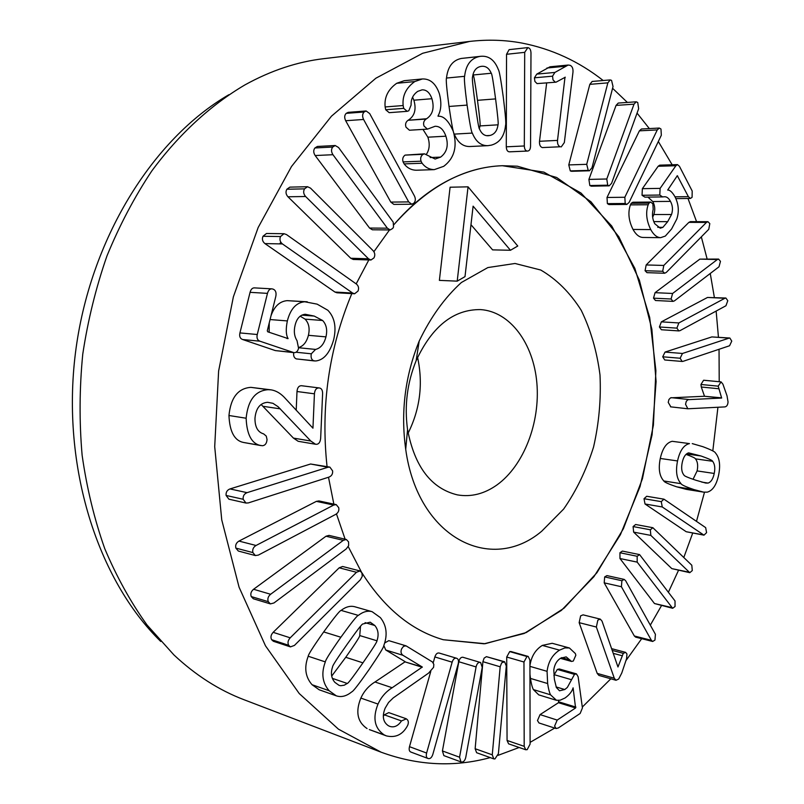 <?xml version="1.0" encoding="UTF-8"?>
<svg xmlns="http://www.w3.org/2000/svg" width="804" height="804" viewBox="0 0 804 804"><rect width="100%" height="100%" fill="white"/><g stroke="black" fill="none" stroke-linecap="round" stroke-linejoin="round"><path stroke-width="1.21" d="M434.301 169.634L416.341 170.227C411.417 170.136 407.347 168.036 404.131 163.905L403.085 161.905C402.221 159.021 402.884 156.76 405.065 155.112L423.045 154.328C420.844 155.996 420.18 158.287 421.045 161.202L422.09 163.232C425.306 167.413 429.376 169.543 434.301 169.634L443.748 166.307C454.34 158.257 457.526 146.619 453.295 131.394C448.672 120.801 443.597 115.746 438.079 116.238L437.999 115.997C441.265 110.138 441.708 102.671 439.336 93.626C435.808 83.546 430.14 78.661 422.341 78.963L414.743 81.576C406.07 87.837 402.201 95.827 403.146 105.545L403.698 108.359L407.186 111.324L408.814 110.761L411.115 105.043C410.824 99.244 413.025 94.691 417.728 91.365L422.07 89.857C426.472 89.666 429.758 92.621 431.929 98.721C434.522 107.897 432.743 114.57 426.602 118.741L426.1 119.052C423.758 120.741 423.065 123.072 424.02 126.057L427.447 129.132L435.085 126.278C439.899 126.168 443.506 129.474 445.898 136.188C448.743 145.313 446.984 152.288 440.622 157.112L435.135 159.041L424.492 153.835L423.045 154.328M404.131 163.905L422.09 163.232M405.065 155.112L424.492 153.835M430.13 157.544L440.622 157.112M426.351 154.378C429.537 149.624 430.05 143.896 427.879 137.193L445.898 136.188M427.879 137.193L422.974 129.404M427.447 129.132L409.437 130.228L406.01 127.193C405.045 124.248 405.739 121.947 408.08 120.278L426.602 118.741M408.583 119.967C414.713 115.846 416.472 109.254 413.879 100.198L431.929 98.721M413.879 100.198L412.573 97.183M407.186 111.324L389.176 112.671L385.689 109.736L385.136 106.952L403.146 105.545M385.136 106.952C384.181 97.364 388.03 89.475 396.684 83.294L414.743 81.576M396.684 83.294L404.261 80.691L422.341 78.963M390.191 229.944L372.383 229.783L369.559 228.055L387.367 228.185L390.191 229.944L392.744 228.416L393.528 226.979L393.216 222.125L338.544 147.504L335.198 145.514L332.715 147.042C331.067 149.313 331.147 151.866 332.956 154.71L387.367 228.185M369.559 228.055L315.168 155.534L332.956 154.71M315.168 155.534C313.359 152.73 313.269 150.207 314.917 147.966L317.389 146.459L335.198 145.514M354.614 293.772L336.946 292.787L334.946 292.053L352.604 293.038L354.614 293.772L358.021 291.058C359.117 288.204 358.564 285.852 356.343 284.003L286.475 234.567L284.033 233.713L280.526 236.537C279.36 239.441 280.003 241.903 282.445 243.944L352.604 293.038M334.946 292.053L264.918 243.582L282.445 243.944M264.918 243.582C262.486 241.572 261.843 239.14 262.988 236.275L266.486 233.492L284.033 233.713M244.135 442.572L262.446 445.738C265.219 445.416 266.747 443.326 267.039 439.486L266.255 436.08L263.591 433.858C257.793 432.18 254.918 427.004 254.968 418.321C255.903 408.261 260.114 402.925 267.601 402.301L272.938 403.306L278.073 406.703L310.796 441.024L315.54 444.25L298.163 441.285L293.43 438.09L261.149 404.512M315.54 444.25L316.545 444.31C318.886 444.099 320.263 442.11 320.655 438.351L322.605 393.679C322.625 390.221 321.54 388.312 319.329 387.96L318.776 387.93C316.213 388.071 314.766 390.03 314.434 393.819L312.947 428.18L285.983 399.156C281.39 393.799 276.405 390.694 271.038 389.85L268.194 389.679C255.32 390.613 247.974 400.121 246.135 418.231C246.818 434.673 251.692 443.778 260.757 445.547M243.562 442.471C234.517 440.713 229.653 431.718 228.959 415.497L246.135 418.231M228.959 415.497C230.758 397.638 238.074 388.252 250.898 387.357L268.194 389.679M250.898 387.357L271.038 389.85M296.204 410.251L296.998 391.508C297.329 387.769 298.766 385.83 301.329 385.699L319.329 387.96M335.791 514.329C338.303 512.731 339.278 510.52 338.715 507.676L336.233 504.621L333.7 505.063L256.044 545.484C253.28 547.182 252.235 549.554 252.898 552.599L255.36 555.564L258.385 555.082L335.791 514.329M255.36 555.564L238.316 551.031L235.853 548.097C235.19 545.082 236.235 542.75 238.979 541.082L256.044 545.484M238.979 541.082L316.364 501.364L333.7 505.063M316.364 501.364L318.897 500.932L336.233 504.621M360.353 579.795L362.302 576.227L361.83 572.699L359.921 570.93L356.484 572.277L290.214 637.823C287.932 640.366 287.43 642.858 288.686 645.3L290.425 646.888L294.435 645.421L360.353 579.795M290.425 646.888L273.38 641.28L271.641 639.703C270.385 637.291 270.898 634.838 273.159 632.336L290.214 637.823M273.159 632.336L339.187 567.805L356.484 572.277M339.187 567.805L342.615 566.488L359.921 570.93M362.936 662.848C353.117 676.918 347.891 683.782 347.258 683.46L344.243 685.199L340.745 685.722L339.067 685.36L334.936 682.415C331.268 678.234 330.484 673.038 332.595 666.848C332.253 666.074 337.077 658.597 347.057 644.416C357.036 630.326 362.302 623.522 362.845 623.984L370.202 622.195L374.835 625.512C378.262 629.693 378.975 634.778 376.965 640.788C377.367 641.431 372.684 648.788 362.936 662.848L345.75 657.29C355.468 643.431 360.132 636.185 359.73 635.552L376.965 640.788M332.404 678.375L347.258 683.46M331.71 676.084L345.75 657.29M359.73 635.552L360.514 626.296M368.925 669.792C378.905 655.139 383.85 647.109 383.769 645.682C387.759 634.838 386.634 625.482 380.372 617.603L372.111 611.683C367.689 610.467 363.096 611.703 358.343 615.392C357.217 615.392 351.398 622.678 340.876 637.24C330.504 652.074 325.318 660.295 325.329 661.903C321.087 673.239 322.354 682.847 329.117 690.716L336.273 695.822C341.318 697.51 346.494 696.184 351.8 691.832C353.026 691.651 358.735 684.304 368.925 669.792M336.273 695.822L319.188 689.782L312.042 684.706C305.269 676.908 304.002 667.41 308.213 656.235L325.329 661.903M308.213 656.235C308.203 654.647 313.369 646.547 323.7 631.924C334.173 617.572 339.971 610.397 341.097 610.397L358.343 615.392M341.097 610.397C345.841 606.769 350.423 605.563 354.845 606.769L372.111 611.683M433.205 662.808L434.863 656.948C435.879 653.913 437.346 652.617 439.265 653.069L439.356 653.099M458.2 663.873C458.903 660.757 458.37 658.878 456.592 658.255L456.541 658.245C454.632 657.793 453.154 659.109 452.139 662.184L426.612 753.036C425.919 755.981 426.371 757.79 427.979 758.463L428.391 758.584C430.311 758.896 431.798 757.479 432.843 754.353L458.2 663.873M411.266 752.172L410.854 752.052C409.246 751.368 408.794 749.579 409.487 746.675L426.612 753.036M409.487 746.675L430.783 671.38M434.863 656.948L452.139 662.184M493.767 758.865L476.631 752.725L475.144 748.725L482.913 661.682L484.108 658.144L486.42 656.657L504.6 661.762L501.646 662.858L500.178 666.797L492.269 754.825L493.767 758.865L494.952 758.926L498.4 753.67L506.289 666.014L504.6 661.762M475.144 748.725L492.269 754.825M482.913 661.682L500.178 666.797M575.845 655.22L575.362 653.551L569.393 647.964L564.84 647.934L559.534 650.145C552.469 654.627 548.308 661.692 547.072 671.33L547.645 683.541C548.439 688.847 549.403 692.606 550.539 694.817L556.468 700.294L560.177 700.204L565.081 697.972C569.363 694.857 572.036 691.48 573.101 687.842L575.584 707.982L557.192 720.082L554.599 726.112L556.107 728.535L558.318 727.972L580.156 713.47L582.418 707.952L578.136 676.777L576.468 673.883L574.498 674.365L567.343 687.43L564.79 689.53L559.514 690.787L556.388 687.551L554.368 679.31L553.785 669.983C554.509 664.596 556.8 660.667 560.659 658.174L566.187 656.888L571.523 661.441L573.292 661.049L575.845 655.22M561.634 657.622L569.915 659.933M553.926 675.682L554.237 674.687L571.403 679.681M554.237 674.687L557.333 669.43L559.303 668.968L576.468 673.883M556.107 728.535L538.992 722.967L537.474 720.565L540.067 714.605L558.468 702.706L558.619 700.445M555.906 700.143L538.75 694.877L533.374 689.581C532.228 687.39 531.253 683.671 530.449 678.415L529.957 674.335M529.936 666.355L547.072 671.33M529.936 665.642C531.303 656.446 535.424 649.702 542.308 645.411L559.534 650.145M542.308 645.411L552.177 643.29L569.393 647.964M652.677 641.471L635.642 637.14L634.346 635.994L604.196 582.85L604.678 576.91L606.95 575.604L624.165 579.403L621.894 580.729L621.412 586.729L651.391 640.326L652.677 641.471L654.969 640.064L655.411 634.306L625.623 580.679L624.165 579.403M634.346 635.994L651.391 640.326M604.196 582.85L621.412 586.729M689.802 572.679L671.802 568.609L633.632 532.117L633.1 526.56L635.652 524.509L652.878 527.715L650.335 529.786L650.848 535.404L689.802 572.679L692.294 570.559L691.802 565.232L652.878 527.715M671.802 568.609L688.847 572.157M633.632 532.117L650.848 535.404M670.827 406.844L668.224 402.382L668.938 399.477L670.596 397.829L704.435 396.261L721.65 398.05L687.933 399.678L686.274 401.347L685.551 404.291L687.852 408.774L724.886 406.904C726.776 406.573 727.821 404.914 728.042 401.92L727.017 395.799L722.927 384.181L721.077 381.88L718.203 386.161L721.65 398.05M671.33 397.658L688.656 399.508M704.435 396.261L721.67 397.849M704.445 396.06L701.289 387.015L718.535 388.724M701.289 387.015L700.957 384.483L718.203 386.161M700.957 384.483L703.59 380.252L720.836 381.88M678.867 330.916L661.39 329.74L659.411 326.987L661.36 321.851L678.857 322.947L676.888 328.132L678.867 330.916L680.023 330.645L725.952 305.751L727.781 300.706L725.901 298.033L724.886 298.264L678.857 322.947M661.36 321.851L707.51 297.46L724.886 298.264M707.51 297.46L725.901 298.033M664.606 273.249L646.989 272.667L645.069 270.717L646.175 264.948L663.792 265.451L662.687 271.29L664.606 273.249L666.285 272.435L708.766 229.311L709.801 223.612L707.942 221.683L706.445 222.427L663.792 265.451M646.175 264.948L688.877 222.366L706.445 222.427M688.877 222.366L690.375 221.633L707.942 221.683M626.829 204.437L609.01 204.578L607.382 203.633L607.01 197.472L624.839 197.261L625.2 203.492L626.829 204.437L629.1 202.437L661.33 135.233L660.978 129.032L659.32 128.047L657.27 129.916L624.839 197.261M607.01 197.472L639.401 130.841L657.27 129.916M639.401 130.841L641.461 129.002L659.32 128.047M589.463 170.78L571.533 171.292L570.287 170.9L568.78 164.92L586.719 164.328L588.216 170.378L589.463 170.78L592.015 167.704L613.03 86.53L611.553 80.37L610.206 79.928L607.864 82.852L586.719 164.328M568.78 164.92L589.824 84.35L607.864 82.852M589.824 84.35L592.166 81.455L610.206 79.928M539.504 141.283L557.514 140.409C557.293 143.886 558.217 146.006 560.287 146.77L542.288 147.574C540.208 146.82 539.283 144.73 539.504 141.283L546.67 82.973M564.991 77.234L557.514 140.409M556.066 82.169L537.062 83.606L556.066 82.169L565.282 77.214M537.062 83.606L534.901 81.465L534.429 77.807L552.549 76.179L553.011 79.877L555.172 82.048M534.429 77.807L536.77 74.109L550.016 66.792L568.147 65.054L554.891 72.44L552.549 76.179M561.232 146.911L564.338 142.569L572.961 72.31C573.252 68.561 572.267 66.219 570.026 65.295L568.147 65.054M609.171 185.835L591.292 186.186L589.824 185.533L588.9 179.413L606.789 178.99L607.703 185.181L609.171 185.835L611.593 183.322L638.647 108.731L637.743 102.5L636.225 101.806L634.014 104.168L606.789 178.99M588.9 179.413L616.055 105.404L634.014 104.168M616.055 105.404L618.266 103.063L636.225 101.806M660.607 237.672L642.929 237.451C639.24 237.301 635.944 234.637 633.019 229.452C628.638 220.628 627.773 212.437 630.416 204.879L631.2 203.291L648.959 203.141L648.185 204.749C645.532 212.387 646.386 220.658 650.737 229.582C653.642 234.818 656.928 237.522 660.607 237.672L665.33 236.085L671.601 228.959L676.787 219.06C679.3 211.452 678.666 203.965 674.878 196.588C672.275 192.116 669.883 189.935 667.682 190.056L677.32 175.694L688.375 196.658L690.425 198.447L692.083 197.312L692.204 191.04L679.43 166.287L677.481 164.609L675.893 165.724L660.124 188.377L659.782 195.04L662.617 196.92L664.395 196.759C666.717 196.608 668.747 198.156 670.466 201.382C672.697 205.442 673.048 209.824 671.531 214.517L667.682 221.663L662.888 227.341L660.295 228.205L654.757 223.733C652.386 219.13 651.863 214.356 653.19 209.392L652.868 203.844L650.657 202.065L648.959 203.141M631.2 203.291L632.899 202.226L650.657 202.065M657.732 227.311L662.888 227.341M652.647 217.321L653.843 214.537L671.531 214.517M653.843 214.537C655.35 209.894 654.989 205.573 652.758 201.543L647.923 197.101M662.617 196.92L644.868 197.131L642.034 195.282L642.366 188.679L658.144 166.267L659.722 165.162L677.481 164.609M633.019 229.452L650.737 229.582M673.018 301.379L655.481 300.505L653.511 298.163L655.059 292.676L672.616 293.47L671.069 299.008L673.018 301.379L674.455 300.857L719.017 266.777L720.464 261.37L718.595 259.079L717.329 259.541L672.616 293.47M655.059 292.676L699.862 259.119L717.329 259.541M699.862 259.119L718.595 259.079M682.154 361.458L664.737 359.971L662.717 356.795L665.049 352.072L682.475 353.469L680.144 358.242L682.154 361.458L682.988 361.358L729.58 345.75L731.761 341.107L729.861 338.032L729.148 338.112L682.475 353.469M665.049 352.072L711.862 336.916L729.148 338.112M711.862 336.916L729.861 338.032M700.987 455.979C708.816 458.762 712.686 460.531 712.595 461.275C714.776 464.029 715.319 468.089 714.223 473.455C713.088 478.882 711.037 482.088 708.073 483.073L705.751 483.063L695.922 480.259C687.912 477.586 683.933 475.857 683.973 475.084C681.671 472.31 681.088 468.129 682.234 462.541C683.41 457.044 685.541 453.818 688.616 452.863L700.987 455.979L686.495 453.969M693.038 479.295L697.108 470.923C698.204 465.616 697.651 461.586 695.45 458.853L712.595 461.275M695.45 458.853C695.349 458.129 692.214 456.632 686.023 454.381M701.751 482.098L708.073 483.073M703.49 492.118L686.365 489.375L676.817 486.852C668.476 484.038 664.154 482.078 663.853 480.983C659.421 476.259 658.225 468.752 660.275 458.461C662.546 448.32 666.526 442.602 672.204 441.306L689.46 443.597C683.792 444.913 679.822 450.692 677.541 460.943C675.481 471.345 676.656 478.923 681.068 483.686C681.36 484.792 685.671 486.762 693.983 489.586L703.49 492.118L707.239 492.159C712.686 490.671 716.495 484.943 718.645 474.963C720.615 465.003 719.53 457.647 715.389 452.893C715.168 451.828 711.007 449.758 702.917 446.702L692.254 443.607M672.204 441.306L689.46 443.597M663.853 480.983L681.068 483.686M703.982 535.162L686.214 531.725L645.019 503.987L644.014 498.721L646.707 496.269L663.943 499.163L661.26 501.646L662.255 506.962L703.982 535.162L706.585 532.65L705.661 527.625L663.943 499.163M686.214 531.725L703.269 534.871M645.019 503.987L662.255 506.962M672.657 608.286L654.476 603.533L619.974 558.539L619.944 552.75L622.366 551.082L639.582 554.599L637.17 556.278L637.19 562.127L672.657 608.286L675.048 606.528L675.018 600.95L639.582 554.599M654.476 603.533L671.511 607.472M619.974 558.539L637.19 562.127M617.974 666.988L602.035 621.14L600.297 619.13L597.834 620.155L596.357 627.03L614.286 678.224L615.995 680.264L618.668 679.058L621.763 673.028L626.597 658.607L626.949 653.964L625.592 652.356L623.281 653.34L617.974 666.988M613.231 653.35L621.954 655.682M612.206 650.406L623.281 653.34M615.995 680.264L598.92 675.42L597.201 673.4L614.286 678.224M597.201 673.4L579.151 622.658L596.357 627.03M579.151 622.658L580.629 615.864L583.091 614.849L600.297 619.13M525.726 749.76L508.61 743.841L507.063 740.454L506.711 657.029L509.706 651.592L510.942 651.531L528.198 656.436L526.962 656.506L523.967 662.004L524.188 746.333L525.726 749.76L527.193 749.65L530.107 744.082L529.926 660.074L528.198 656.436M507.063 740.454L524.188 746.333M506.711 657.029L523.967 662.004M460.973 761.921L443.848 755.609L442.421 750.946L458.823 661.742C459.536 658.667 460.863 657.169 462.792 657.23L480.068 662.365C478.129 662.315 476.802 663.833 476.089 666.938L459.556 757.217L460.973 761.921L461.828 762.061C463.737 761.981 465.054 760.383 465.787 757.257L482.229 667.36L480.591 662.456M442.421 750.946L459.556 757.217M458.823 661.742L476.089 666.938M428.643 673.059L433.587 667.32L433.838 664.345L432.431 661.963L406.05 645.843L403.568 646.285L401.668 648.768C400.482 651.642 400.925 653.823 402.995 655.32L422.331 667.039L392.171 687.742C385.9 691.651 381.176 697.088 378.011 704.073C372.453 717.992 374.503 728.263 384.171 734.896L386.453 735.911C395.216 737.911 401.99 734.936 406.794 726.977L407.718 725.288C408.864 722.324 408.412 720.183 406.352 718.856L401.477 720.937C398.111 725.932 394.231 727.751 389.839 726.394L388.422 725.761C383.026 722.113 381.93 716.253 385.146 708.183L388.543 702.485L393.216 697.922L428.643 673.059M383.327 716.143L384.322 714.836L401.477 720.937M384.322 714.836L388.774 712.615L405.94 718.665M386.453 735.911L369.337 729.58L384.171 734.896M367.056 728.565C357.388 721.972 355.328 711.811 360.855 698.083L378.011 704.073M360.855 698.083C364.011 691.199 368.714 685.832 374.986 681.993L392.171 687.742M374.986 681.993L404.985 661.873L422.231 667.26M404.985 661.873L422.331 667.039M405.075 661.642L385.749 649.994L383.82 645.532M384.684 642.969L388.784 640.647L406.05 645.843M346.353 548.83L348.655 545.574L348.564 541.866L346.343 539.484L343.318 540.348L270.626 594.267C268.084 596.427 267.3 598.89 268.275 601.663L270.395 603.894L273.973 602.96L346.353 548.83M270.395 603.894L253.36 598.779L251.24 596.568C250.265 593.824 251.039 591.392 253.572 589.272L270.626 594.267M253.572 589.272L326.012 536.228L343.318 540.348M326.012 536.228L329.027 535.394L346.343 539.484M329.047 477.073C331.68 475.958 332.876 473.898 332.625 470.903L329.881 467.114L327.972 467.245L247.069 492.661C244.165 493.827 242.858 496.038 243.17 499.274L245.984 503.053L248.315 502.922L329.047 477.073M245.984 503.053L228.909 499.194L226.105 495.455C225.793 492.259 227.08 490.078 229.984 488.932L247.069 492.661M229.984 488.932L310.595 464.008L327.972 467.245M310.595 464.008L329.881 467.114M314.565 360.956L296.334 358.906L315.711 360.976C323.871 360.081 329.861 352.966 333.68 339.64C336.574 327.127 334.635 317.329 327.851 310.254L317.128 304.143L304.726 301.771C296.234 302.555 290.445 308.947 287.35 320.927C285.701 329.037 285.953 334.936 288.093 338.605L267.732 331.801L267.29 330.776L275.792 296.465C276.556 292.636 275.651 290.184 273.079 289.118L271.893 288.857C269.812 288.777 268.345 290.284 267.471 293.37L257.26 334.514C256.506 338.002 257.391 340.223 259.933 341.197L293.902 352.654C296.214 352.795 297.761 351.328 298.565 348.273L297.028 340.675C294.314 336.363 293.661 331.258 295.078 325.339C296.666 318.565 300.043 314.877 305.198 314.274L314.213 316.072L322.625 320.494C326.424 324.504 327.54 329.972 325.952 336.876C324.072 344.022 320.605 348.202 315.57 349.418L311.319 353.8C310.625 357.438 311.46 359.77 313.801 360.795M296.334 358.906C294.143 357.971 293.269 355.881 293.721 352.634M296.043 352.232L311.319 353.8M298.676 347.74L315.57 349.418M298.716 347.489C303.409 346.122 306.636 342.062 308.414 335.308C309.982 328.494 308.867 323.107 305.078 319.138L322.625 320.494M305.078 319.138L300.153 316.163M293.902 352.654L275.32 350.584L242.607 339.509C240.074 338.554 239.18 336.353 239.934 332.916L250.064 292.334C250.918 289.289 252.386 287.802 254.456 287.882L271.893 288.857M286.958 338.504L288.093 338.605M269.149 332.293L269.219 323.007M270.074 319.55L287.35 320.927M271.028 315.691C274.365 306.304 279.762 301.279 287.209 300.646L307.259 301.781M370.976 260.004L353.237 259.451L350.755 258.255L368.493 258.787L370.976 260.004L373.95 257.913C375.307 255.31 375.006 252.878 373.046 250.617L310.505 188.116L307.54 186.719L304.535 188.86C303.108 191.473 303.47 194.025 305.61 196.508L368.493 258.787M350.755 258.255L287.953 196.779L305.61 196.508M287.953 196.779C285.812 194.337 285.45 191.824 286.867 189.242L289.852 187.131L307.54 186.719M411.769 204.236L393.88 204.397L390.794 202.095L408.683 201.904L411.769 204.236L413.849 203.191C415.598 201.261 415.789 198.849 414.432 195.955L369.689 113.585L366.121 110.972L364.132 111.987C362.323 113.856 362.142 116.349 363.589 119.464L408.683 201.904M390.794 202.095L345.68 120.731L363.589 119.464M345.68 120.731C344.223 117.655 344.403 115.203 346.212 113.354L348.192 112.349L366.121 110.972M475.094 103.364C472.802 86.149 471.958 77.365 472.551 76.993C473.405 70.913 476.139 67.395 480.772 66.451L481.737 66.31C485.948 65.928 489.113 68.239 491.244 73.244C491.887 73.365 493.334 81.918 495.586 98.902C497.787 115.897 498.591 124.54 498.008 124.821C497.214 130.781 494.52 134.328 489.937 135.474L488.189 135.735C484.46 135.916 481.576 133.725 479.556 129.153C478.913 129.163 477.425 120.56 475.094 103.364M479.395 128.72L479.948 125.926C480.531 125.645 479.707 117.113 477.486 100.319C475.214 83.536 473.757 75.094 473.114 74.983L491.244 73.244M479.948 125.926L498.008 124.821M487.917 145.665L469.888 146.519C462.993 146.7 457.798 142.569 454.28 134.107C453.355 133.384 451.597 124.168 449.014 106.46C446.672 88.711 445.828 79.234 446.501 78.048L464.622 76.32C463.948 77.526 464.772 87.123 467.094 105.103C469.657 123.022 471.395 132.348 472.32 133.082C475.827 141.655 481.023 145.846 487.917 145.665L491.224 145.162C499.646 142.861 504.43 136.218 505.565 125.243C506.218 124.148 505.455 114.811 503.294 97.224C500.902 79.686 499.254 70.481 498.349 69.606C494.671 60.099 488.872 55.657 480.923 56.28L479.455 56.501C470.812 58.34 465.868 64.953 464.622 76.32M454.28 134.107L472.32 133.082M446.501 78.048C447.727 66.812 452.662 60.28 461.295 58.451L480.923 56.28M509.836 151.805L509.374 151.825C507.475 151.675 506.45 149.996 506.289 146.81L524.319 145.976C524.469 149.202 525.494 150.901 527.384 151.052L527.625 151.052C529.424 150.901 530.399 149.293 530.55 146.238L530.982 53.014C530.851 49.737 529.806 47.959 527.846 47.647L524.7 52.35L524.319 145.976M506.289 146.81L506.54 54.29L524.7 52.35M506.54 54.29L509.123 49.647L527.293 47.647M603.181 80.521C578.83 61.355 551.695 48.853 521.776 43.034C504.922 39.909 487.556 39.376 469.687 41.426L422.653 53.285L375.9 78.199L331.459 116.188L291.5 166.508L258.154 227.542L233.381 296.797L218.618 371.056L214.708 446.662L221.743 519.876L239.079 587.221L265.481 645.813L299.239 693.55L338.444 729.168L381.136 752.202C417.819 765.589 454.19 767.388 490.229 757.599M498.088 755.338L519.163 747.489M530.107 742.363L554.7 728.072M582.297 707.058L610.839 678.797M625.914 660.647L641.692 638.677M650.315 625.14L661.461 605.683M668.425 592.176L678.506 570.327M683.822 557.443L692.706 533.072M696.495 521.314L704.495 492.249M712.806 450.933L717.932 407.266M719.218 381.699L719.037 349.288M718.444 337.238L716.143 311.068M714.374 297.5L710.254 273.471M707.078 258.808L701.329 236.868M696.565 221.653L687.993 198.467M672.154 164.77L658.325 141.504M649.341 128.58L637.059 113.113M627.371 102.42L612.578 88.289M517.344 166.197L556.619 177.473L590.98 201.794L618.899 236.868L639.381 280.194L651.863 329.248L656.094 381.568L652.084 434.783L640.054 486.591L620.437 534.66L593.905 576.709L561.383 610.397L524.208 633.462L484.108 643.803L443.295 639.733C411.487 630.537 384.332 608.196 361.84 572.709C384.332 608.196 411.487 630.537 443.295 639.733L485.164 643.702L526.218 632.567L564.086 608.146L596.93 572.719L623.371 528.751L642.426 478.762L653.401 425.215L655.893 370.624L649.692 317.479L634.848 268.375L611.703 225.974L580.98 193.01L543.916 172.126L502.349 165.714L517.344 166.197M361.418 572.026L348.232 546.599L361.418 572.026M345.117 539.193L336.464 513.897L345.117 539.193M333.851 504.118L328.504 477.244L333.851 504.118M327.057 466.591C320.615 406.452 328.866 348.795 351.81 293.611C328.866 348.795 320.615 406.452 327.057 466.591M356.182 283.892L368.825 259.933L356.182 283.892M373.89 251.702L389.508 229.934L373.89 251.702M393.89 224.668C427.688 186.739 463.838 167.081 502.349 165.714C484.36 166.297 466.33 171.192 448.27 180.377C428.874 190.377 410.743 205.141 393.89 224.668M228.879 94.711C152.589 139.012 89.596 239.552 75.415 353.207C61.275 466.873 97.676 579.805 160.76 641.461M280.626 242.527L279.651 243.883M381.136 752.202L243.994 699.711C219.05 690.224 195.684 675.29 173.915 654.918L147.052 625.02C130.7 602.216 116.6 576.739 104.731 548.599C94.339 519.163 86.802 488.058 82.129 455.285C79.214 421.899 79.425 388.181 82.762 354.122C87.877 320.293 95.947 287.551 106.972 255.913C119.545 225.281 134.479 196.97 151.775 170.991C179.081 134.007 210.899 104.942 244.929 84.902C271.028 70.491 297.339 61.747 323.861 58.662L469.687 41.426M457.205 281.149L439.386 280.375L450.089 187.211L468.049 186.84L457.205 281.149L465.003 276.626L473.104 206.166L510.46 250.265L517.766 246.024L468.049 186.84M470.973 224.698L492.591 249.873L510.46 250.265M497.133 484.822C484.44 493.877 471.204 497.234 457.436 494.892C431.266 488.561 414.633 466.792 407.558 429.587C404.301 405.849 407.166 382.875 416.15 360.664C432.14 326.334 453.597 309.309 480.521 309.59C510.158 311.51 533.504 343.489 536.861 382.975C540.328 422.462 523.917 465.436 497.133 484.822M541.715 531.223L563.664 509.043C576.388 490.741 586.357 470.049 593.573 446.974C599 423.145 601.141 399.136 599.995 374.955C596.93 351.318 590.679 329.781 581.242 310.334C570.116 292.716 556.619 279.279 540.74 270.023L515.022 263.481L487.877 267.561L461.375 282.505C444.692 297.671 430.632 317.198 419.185 341.097C405.065 375.97 400.573 412.03 405.708 449.305C417.799 538.117 491.083 574.116 541.715 531.223M408.141 433.125C420.1 408.975 423.246 383.719 417.577 357.378M403.085 161.905L421.045 161.202M408.08 120.278L426.1 119.052M385.689 109.736L403.698 108.359M314.917 147.966L332.715 147.042M262.988 236.275L280.526 236.537M293.43 438.09L310.796 441.024M262.998 406.301L280.315 408.864M296.998 391.508L314.434 393.819M235.853 548.097L252.898 552.599M271.641 639.703L288.686 645.3M365.096 622.658L374.835 625.512M312.042 684.706L329.117 690.716M323.7 631.924L340.876 637.24M439.265 653.069L456.541 658.245M486.42 656.657L503.686 661.702M556.107 686.938L564.79 689.53M557.333 669.43L574.498 674.365M540.067 714.605L557.192 720.082M558.468 702.706L575.584 707.982M558.81 701.842L575.925 707.108M533.374 689.581L550.539 694.817M530.449 678.415L547.645 683.541M604.678 576.91L621.894 580.729M633.1 526.56L650.335 529.786M659.411 326.987L676.888 328.132M645.069 270.717L662.687 271.29M607.382 203.633L625.2 203.492M570.287 170.9L588.216 170.378M536.77 74.109L554.891 72.44M546.911 68.008L565.031 66.28M589.824 185.533L607.703 185.181M630.416 204.879L648.185 204.749M653.773 221.623L667.682 221.663M652.758 201.543L670.466 201.382M642.034 195.282L659.782 195.04M642.366 188.679L660.124 188.377M658.144 166.267L675.893 165.724M674.998 196.819L688.375 196.658M677.008 175.975L677.611 175.955M653.511 298.163L671.069 299.008M662.717 356.795L680.144 358.242M697.108 470.923L714.223 473.455M676.817 486.852L693.983 489.586M660.275 458.461L677.541 460.943M644.014 498.721L661.26 501.646M619.944 552.75L637.17 556.278M509.706 651.592L526.962 656.506M462.792 657.23L480.068 662.365M385.749 649.994L402.995 655.32M251.24 596.568L268.275 601.663M226.105 495.455L243.17 499.274M308.414 335.308L325.952 336.876M301.801 315.148L314.213 316.072M275.32 350.584L292.746 352.383M242.607 339.509L259.933 341.197M239.934 332.916L257.26 334.514M250.064 292.334L267.471 293.37M287.209 300.646L304.726 301.771M286.867 189.242L304.535 188.86M346.212 113.354L364.132 111.987M477.486 100.319L495.586 98.902M486.551 135.655L489.937 135.474M449.014 106.46L467.094 105.103M461.295 58.451L479.455 56.501M509.374 151.825L527.384 151.052M243.833 442.522L261.029 445.597M439.306 653.089L456.592 658.255M410.854 752.052L427.979 758.463M560.408 658.335L571.523 661.441M703.832 380.242L721.077 381.88M670.526 406.834L687.852 408.774M675.852 198.608L690.425 198.447M611.603 648.647L625.592 652.356M509.605 151.825L527.625 151.052M407.558 429.587L405.708 449.305M416.15 360.664L419.185 341.097"/></g></svg>
